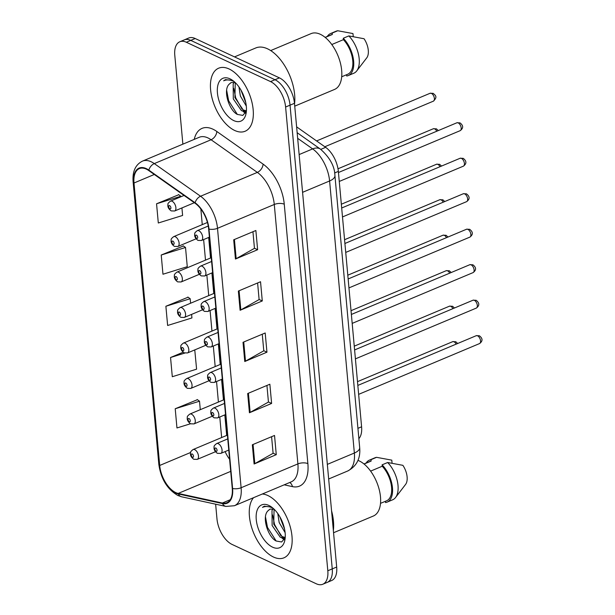<?xml version="1.0" encoding="UTF-8"?>
<svg xmlns="http://www.w3.org/2000/svg" width="615" height="615" viewBox="0 0 615 615"><rect width="100%" height="100%" fill="white"/><g stroke="black" fill="none" stroke-linecap="round" stroke-linejoin="round"><path stroke-width="0.92" d="M296.622 126.851L325.643 147.331A21.371 11.447 67.2 0 1 338.35 171.385L361.597 426.795A21.371 11.447 67.2 0 1 358.868 438.641M273.506 557.044A34.194 18.319 -112.8 0 0 283.946 557.82A34.194 18.319 -112.8 0 0 290.495 527.778A34.194 18.319 -112.8 0 0 267.909 495.552A34.194 18.319 -112.8 0 0 262.305 494.014A34.194 18.319 -112.8 0 1 267.909 495.552A34.194 18.319 -112.8 0 1 290.495 527.778A34.194 18.319 -112.8 0 1 283.946 557.82A34.194 18.319 -112.8 0 1 273.506 557.044A34.194 18.319 -112.8 0 1 252.181 529.061A34.194 18.319 -112.8 0 1 253.534 497.704A34.194 18.319 -112.8 0 0 252.181 529.061A34.194 18.319 -112.8 0 0 273.506 557.044M234.684 130.465A34.194 18.319 -112.8 0 0 245.124 131.241A34.194 18.319 -112.8 0 0 251.673 101.191A34.194 18.319 -112.8 0 0 229.088 68.972A34.194 18.319 -112.8 0 0 218.64 68.196A34.194 18.319 -112.8 0 0 212.098 98.239A34.194 18.319 -112.8 0 0 234.684 130.465A34.194 18.319 -112.8 0 0 245.124 131.241A34.194 18.319 -112.8 0 0 251.673 101.191A34.194 18.319 -112.8 0 0 229.088 68.972A34.194 18.319 -112.8 0 0 218.64 68.196A34.194 18.319 -112.8 0 0 212.098 98.239A34.194 18.319 -112.8 0 0 234.684 130.465M175.759 492.592A22.793 12.215 67.2 0 1 159.708 465.463L134.001 183.001A22.793 12.215 67.2 0 1 139.359 168.61A22.793 12.215 67.2 0 1 148.807 170.593L195.078 203.234A22.793 12.215 67.2 0 1 208.639 228.895L232.247 488.325A22.793 12.215 67.2 0 1 226.889 502.709A22.793 12.215 67.2 0 1 222.361 503.032L178.189 493.43A22.793 12.215 67.2 0 1 175.759 492.592M175.805 493.099A23.362 12.515 -112.8 0 0 178.296 493.96L222.469 503.562A23.362 12.515 -112.8 0 0 232.601 488.487L208.992 229.064A23.362 12.515 -112.8 0 0 195.093 202.758L148.83 170.117A23.362 12.515 -112.8 0 0 133.647 182.832L159.354 465.301A23.362 12.515 -112.8 0 0 175.805 493.099M215.634 504.192L216.987 518.991A21.371 11.447 -112.8 0 0 232.032 544.413L316.256 583.766A21.371 11.447 -112.8 0 0 322.783 584.25L331.654 580.522A21.371 11.447 -112.8 0 0 336.682 567.038L294.477 103.305A21.371 11.447 -112.8 0 0 279.433 77.874L195.201 38.53L190.765 40.39A21.371 11.447 -112.8 0 0 184.239 39.906A21.371 11.447 -112.8 0 1 190.765 40.39L274.997 79.735L190.765 40.39L186.33 42.251A21.371 11.447 -112.8 0 0 179.803 41.766A21.371 11.447 -112.8 0 0 174.783 55.258L182.87 144.156M294.477 103.305L290.042 105.165A21.371 11.447 -112.8 0 0 274.997 79.735A21.371 11.447 -112.8 0 1 290.042 105.165L332.246 568.898L290.042 105.165L285.606 107.025A21.371 11.447 -112.8 0 0 270.562 81.603L186.33 42.251M327.218 582.39A21.371 11.447 -112.8 0 0 332.246 568.898A21.371 11.447 -112.8 0 1 327.218 582.39M178.765 194.732L156.556 203.78L158.309 222.999L182.609 215.458L181.925 207.932M183.424 245.977L161.222 255.025L162.967 274.236L187.268 266.695L185.522 247.484L183.178 245.8M197.415 399.696L175.214 408.744L176.959 427.963L190.481 423.766M188.09 297.214L165.881 306.262L167.634 325.481L191.934 317.94L191.611 314.388M322.783 584.25A21.371 11.447 -112.8 0 0 327.81 570.758L285.606 107.025M233.692 239.812L255.871 230.502L257.624 249.713L235.445 259.03L233.692 239.812M247.684 393.539L269.862 384.221L271.615 403.44L249.429 412.757L247.684 393.539M252.342 444.783L274.528 435.466L276.273 454.677L254.095 463.994L252.342 444.783M238.359 291.056L260.537 281.739L262.282 300.958L240.104 310.275L238.359 291.056M243.017 342.301L265.196 332.984L266.948 352.195L244.77 361.512L243.017 342.301M183.124 352.226L170.547 357.507L172.3 376.718L196.592 369.177L194.763 349.904M266.948 352.195L263.766 350.711M262.267 334.214L263.781 350.819L245.485 361.166A5.696 2.452 174.8 0 1 244.77 361.512M262.282 300.958L259.107 299.474M257.608 282.969L259.115 299.574L240.819 309.922A5.696 2.452 174.8 0 1 240.104 310.275M276.273 454.677L273.098 453.194M271.592 436.696L273.106 453.301L254.81 463.649A5.696 2.452 174.8 0 1 254.095 463.994M271.615 403.44L268.432 401.956M266.933 385.451L268.44 402.056L250.151 412.404A5.696 2.452 174.8 0 1 249.429 412.757M257.624 249.713L254.441 248.229M252.942 231.732L254.456 248.337L236.16 258.684A5.696 2.452 174.8 0 1 235.445 259.03M165.881 306.262L190.181 298.721L190.596 303.226M190.181 298.721L187.844 297.037M170.547 357.507L184.777 353.087M193.986 350.227L194.847 349.966M175.214 408.744L199.514 401.203L200.282 409.682M199.514 401.203L197.169 399.527M161.222 255.025L185.522 247.484M156.556 203.78L180.856 196.239L180.902 196.769M180.856 196.239L178.519 194.555M195.201 38.53A21.371 11.447 -112.8 0 0 188.674 38.038L179.803 41.766M333.561 532.736L373.367 516.016A30.273 16.221 -112.8 0 0 379.163 489.409A30.273 16.221 -112.8 0 0 359.168 460.881A30.273 16.221 -112.8 0 0 357.976 460.381M285.206 537.671L280.302 537.302L272.137 525.518L271.991 510.542L272.999 508.859M285.229 537.449L282.054 536.564L273.736 524.188L274.082 509.197M285.122 532.652L279.179 522.558L277.772 513.525M284.584 529.177L279.756 516.6M274.006 509.12L270.016 509.128L267.817 510.95L269.67 509.335M271.476 507.075L264.304 506.207L262.49 507.383C265.611 506.007 269.062 506.245 272.868 508.121M272.606 547.181A23.224 12.446 -112.8 0 0 284.937 539.793A23.224 12.446 -112.8 0 0 271.038 506.691A23.224 12.446 -112.8 0 0 268.809 505.415A23.224 12.446 -112.8 0 0 256.255 519.544A23.224 12.446 -112.8 0 0 272.606 547.181M267.817 510.95C261.621 517.077 267.94 536.88 276.12 541L281.616 541.976L285.137 537.964M380.516 503.354L386.551 500.818A21.371 11.447 -112.8 0 0 391.471 486.319A21.371 11.447 -112.8 0 0 382.23 466.239L370.614 471.121M385.421 501.294L385.536 502.578A22.793 12.215 -112.8 0 0 387.104 502.132L392.647 499.803A22.793 12.215 -112.8 0 0 395.56 497.497L405.577 484.428A14.245 7.634 -112.8 0 0 402.871 465.324L387.65 462.511L382.1 464.84L382.23 466.239M395.56 497.497A22.793 12.215 -112.8 0 0 387.65 462.511M387.104 502.132A22.793 12.215 -112.8 0 0 392.309 486.373A22.793 12.215 -112.8 0 0 382.1 464.84M364.065 464.041L371.145 461.066A21.371 11.447 -112.8 0 0 370.007 461.419L363.965 463.956M333.361 530.576A38.468 20.61 -112.8 0 0 331.57 510.857M392.07 463.203L391.786 460.143L376.565 457.329A22.793 12.215 -112.8 0 0 374.996 457.775L369.454 460.105A22.793 12.215 -112.8 0 0 366.086 463.064M371.145 461.066L371.022 459.659A22.793 12.215 -112.8 0 0 369.454 460.105M371.022 459.659L376.565 457.329M262.49 507.383L264.45 506.153M276.173 541.023L267.494 527.409L265.472 516.861M284.645 539.14L283.361 538.187M280.909 535.788L274.536 524.449L272.56 514.932M284.138 527.263L280.54 518.014M284.261 539.816L281.785 537.956M294.539 103.997A38.468 20.61 -112.8 0 0 267.548 48.823A38.468 20.61 -112.8 0 0 255.802 47.947L234.515 56.895M294.739 106.149L334.545 89.436A30.273 16.221 -112.8 0 0 340.341 62.83A30.273 16.221 -112.8 0 0 320.346 34.302A30.273 16.221 -112.8 0 0 311.098 33.61L270.7 50.576M246.384 111.092L241.48 110.723L233.316 98.93L233.17 83.963L234.177 82.272M246.407 110.861L243.232 109.985L234.915 97.608L235.261 82.61M246.3 106.072L240.357 95.978L238.951 86.946M245.762 102.597L240.934 90.021M235.184 82.533L231.194 82.541L228.995 84.363L230.848 82.748M232.655 80.488L225.482 79.627L223.668 80.803C226.789 79.42 230.241 79.666 234.046 81.534M233.785 120.602A23.224 12.446 -112.8 0 0 246.115 113.206A23.224 12.446 -112.8 0 0 232.216 80.111A23.224 12.446 -112.8 0 0 229.987 78.835A23.224 12.446 -112.8 0 0 217.433 92.965A23.224 12.446 -112.8 0 0 233.785 120.602M228.995 84.363C222.799 90.49 229.111 110.3 237.298 114.413L242.794 115.397L246.315 111.384M341.694 76.775L347.729 74.238A21.371 11.447 -112.8 0 0 352.649 59.74A21.371 11.447 -112.8 0 0 343.408 39.66L331.793 44.534M346.599 74.715L346.714 75.991A22.793 12.215 -112.8 0 0 348.282 75.553L353.825 73.223A22.793 12.215 -112.8 0 0 356.738 70.917L366.755 57.841A14.245 7.634 -112.8 0 0 364.049 38.737L348.828 35.924L343.278 38.253L343.408 39.66M356.738 70.917A22.793 12.215 -112.8 0 0 348.828 35.924M348.282 75.553A22.793 12.215 -112.8 0 0 353.487 59.786A22.793 12.215 -112.8 0 0 343.278 38.253M325.243 37.453L332.323 34.478A21.371 11.447 -112.8 0 0 331.185 34.832L325.143 37.369M353.248 36.623L352.964 33.564L337.743 30.75A22.793 12.215 -112.8 0 0 336.174 31.188L330.632 33.518A22.793 12.215 -112.8 0 0 327.265 36.477M332.323 34.478L332.2 33.079A22.793 12.215 -112.8 0 0 330.632 33.518M332.2 33.079L337.743 30.75M223.668 80.803L225.628 79.573M237.352 114.444L228.672 100.829L226.651 90.282M245.823 112.553L244.539 111.607M242.087 109.209L235.714 97.87L233.738 88.345M245.316 100.676L241.718 91.435M245.439 113.229L242.963 111.377M357.93 428.34L361.597 426.795M334.591 172.969L338.35 171.385M320.776 149.376L325.643 147.331M159.708 465.463L190.635 452.479M225.105 451.602A22.793 12.215 -112.8 0 0 229.603 459.29M194.24 139.374A35.616 19.08 67.2 0 1 212.921 129.188A35.616 19.08 67.2 0 1 216.811 131.472L263.074 164.113A35.616 19.08 67.2 0 1 284.261 204.211L307.877 463.641A35.616 19.08 67.2 0 1 292.425 486.619L284.184 484.828M148.83 170.117A7.126 4.566 -54.8 0 1 154.288 163.598L211.068 139.751A28.49 15.267 -112.8 0 0 207.955 137.921A28.49 15.267 -112.8 0 0 199.252 137.276L142.472 161.122A28.49 15.267 67.2 0 1 154.288 163.598L200.559 196.239A28.49 15.267 67.2 0 1 217.502 228.319L241.111 487.741A7.126 3.06 174.8 0 1 232.601 488.487M133.647 182.832A7.126 3.06 174.8 0 1 133.117 181.825L158.824 464.287C160.876 478.862 167.249 489.279 177.95 495.529L181.733 496.82A7.126 5.627 -77.7 0 1 178.296 493.96M208.992 229.064A7.126 3.06 -5.2 0 0 217.502 228.319L274.282 204.472A28.49 15.267 -112.8 0 0 257.339 172.392L211.068 139.751A7.126 4.566 125.2 0 0 216.811 131.472M195.093 202.758A7.126 4.566 -54.8 0 1 200.559 196.239L257.339 172.392A7.126 4.566 125.2 0 0 263.074 164.113M181.733 496.82L225.897 506.422A7.126 5.627 -77.7 0 1 222.469 503.562M307.877 463.641A7.126 3.06 174.8 0 0 297.898 463.895L241.111 487.741A28.49 15.267 67.2 0 1 234.415 505.73L291.195 481.883A28.49 15.267 -112.8 0 0 297.898 463.895L274.282 204.472A7.126 3.06 174.8 0 1 284.261 204.211M158.824 464.287A7.126 3.06 -5.2 0 0 159.354 465.301M327.81 570.758L336.682 567.038M270.562 81.603L279.433 77.874M292.425 486.619A7.126 5.627 102.3 0 0 289.711 482.506M134.001 183.001L154.304 174.468M200.844 208.992L202.266 224.644M203.627 239.573L205.495 260.122M206.855 275.059L208.723 295.607M210.084 310.544L211.952 331.093M213.313 346.03L215.181 366.578M216.542 381.515L218.41 402.064M219.77 417.001L221.646 437.549M178.189 493.43L230.702 471.374M222.361 503.032L230.287 499.703M226.697 435.428L226.597 434.49A12.823 5.512 174.8 0 1 226.474 435.52M243.74 341.994L245.485 361.166M248.406 393.239L250.151 412.404M253.065 444.476L254.81 463.649M239.074 290.757L240.819 309.922M234.415 239.512L236.16 258.684M359.683 447.597A14.245 6.119 174.8 0 1 354.355 453.032L329.602 180.971A28.49 15.267 -112.8 0 0 312.651 148.899A14.245 9.133 -54.8 0 1 320.469 149.153C329.886 157.555 334.706 166.358 334.921 175.544L359.683 447.597C360.651 458.436 356.646 466.247 347.66 471.013A28.49 15.267 -112.8 0 0 354.355 453.032L327.341 464.379M297.668 138.321L312.651 148.899L299.144 154.573M334.921 175.544A14.245 6.119 174.8 0 1 329.602 180.971L302.58 192.326M456.169 344.123A4.274 2.291 -112.8 0 0 453.985 341.763A4.274 2.291 -112.8 0 0 452.678 341.671L357.492 381.654M194.724 449.657A5.343 2.86 67.2 0 1 198.253 454.693A5.343 2.86 67.2 0 1 197.231 459.39L193.802 459.29C191.127 457.345 190.05 455.154 190.581 452.717C190.212 452.163 191.05 451.102 193.095 449.542A5.343 2.86 67.2 0 1 194.724 449.657M192.533 457.229A1.784 0.953 -112.8 0 0 193.502 456.146A1.784 0.953 -112.8 0 0 192.241 454.024A1.784 0.953 -112.8 0 0 191.28 455.108A1.784 0.953 -112.8 0 0 192.533 457.229M477.548 335.79A4.274 2.291 -112.8 0 0 476.248 335.69L479.346 335.759C482.837 338.45 482.906 341.048 479.554 343.57A4.274 2.291 -112.8 0 0 480.377 339.811A4.274 2.291 -112.8 0 0 477.548 335.79M227.75 438.902L216.657 443.561A5.343 2.86 67.2 0 1 218.287 443.684A5.343 2.86 67.2 0 1 221.823 448.712A5.343 2.86 67.2 0 1 220.793 453.409L228.765 450.065M215.811 448.051A1.784 0.953 -112.8 0 0 214.85 449.135A1.784 0.953 -112.8 0 0 216.103 451.249A1.784 0.953 -112.8 0 0 217.064 450.165A1.784 0.953 -112.8 0 0 215.811 448.051M452.932 308.638A4.274 2.291 -112.8 0 0 450.757 306.285A4.274 2.291 -112.8 0 0 449.45 306.185L354.255 346.168M191.496 414.172A5.343 2.86 67.2 0 1 195.024 419.207A5.343 2.86 67.2 0 1 194.002 423.904L190.573 423.804C187.898 421.859 186.822 419.668 187.352 417.231C186.983 416.678 187.821 415.617 189.866 414.056A5.343 2.86 67.2 0 1 191.496 414.172M189.305 421.744A1.784 0.953 -112.8 0 0 190.266 420.66A1.784 0.953 -112.8 0 0 189.013 418.546A1.784 0.953 -112.8 0 0 188.052 419.63A1.784 0.953 -112.8 0 0 189.305 421.744M449.703 273.152A4.274 2.291 -112.8 0 0 447.528 270.8A4.274 2.291 -112.8 0 0 446.221 270.7L351.027 310.683M188.267 378.694A5.343 2.86 67.2 0 1 191.795 383.729A5.343 2.86 67.2 0 1 190.773 388.419L187.344 388.326C184.669 386.374 183.593 384.183 184.123 381.746C183.754 381.192 184.592 380.132 186.637 378.571A5.343 2.86 67.2 0 1 188.267 378.694M186.076 386.258A1.784 0.953 -112.8 0 0 187.037 385.175A1.784 0.953 -112.8 0 0 185.784 383.06A1.784 0.953 -112.8 0 0 184.823 384.144A1.784 0.953 -112.8 0 0 186.076 386.258M446.475 237.667A4.274 2.291 -112.8 0 0 444.299 235.314A4.274 2.291 -112.8 0 0 442.992 235.214L347.798 275.197M185.038 343.208A5.343 2.86 67.2 0 1 188.567 348.244A5.343 2.86 67.2 0 1 187.544 352.933L184.116 352.841C181.433 350.888 180.364 348.697 180.895 346.268C180.526 345.707 181.363 344.646 183.408 343.085A5.343 2.86 67.2 0 1 185.038 343.208M182.847 350.773A1.784 0.953 -112.8 0 0 183.808 349.689A1.784 0.953 -112.8 0 0 182.555 347.575A1.784 0.953 -112.8 0 0 181.594 348.659A1.784 0.953 -112.8 0 0 182.847 350.773M443.246 202.189A4.274 2.291 -112.8 0 0 441.07 199.829A4.274 2.291 -112.8 0 0 439.763 199.729L344.569 239.712M181.809 307.723A5.343 2.86 67.2 0 1 185.338 312.758A5.343 2.86 67.2 0 1 184.316 317.448L180.887 317.355C178.204 315.41 177.135 313.212 177.666 310.783C177.297 310.221 178.135 309.161 180.18 307.6A5.343 2.86 67.2 0 1 181.809 307.723M179.618 315.295A1.784 0.953 -112.8 0 0 180.579 314.211A1.784 0.953 -112.8 0 0 179.326 312.089A1.784 0.953 -112.8 0 0 178.365 313.173A1.784 0.953 -112.8 0 0 179.618 315.295M474.319 300.305A4.274 2.291 -112.8 0 0 473.02 300.205L476.118 300.281C479.608 302.964 479.677 305.563 476.325 308.084A4.274 2.291 -112.8 0 0 477.148 304.333A4.274 2.291 -112.8 0 0 474.319 300.305M224.521 403.417L213.428 408.076A5.343 2.86 67.2 0 1 215.058 408.199A5.343 2.86 67.2 0 1 218.586 413.234A5.343 2.86 67.2 0 1 217.564 417.923L225.536 414.579M212.582 412.565A1.784 0.953 -112.8 0 0 211.614 413.649A1.784 0.953 -112.8 0 0 212.875 415.763A1.784 0.953 -112.8 0 0 213.836 414.679A1.784 0.953 -112.8 0 0 212.582 412.565M471.09 264.819A4.274 2.291 -112.8 0 0 469.783 264.719L472.889 264.796C476.379 267.479 476.448 270.077 473.096 272.599A4.274 2.291 -112.8 0 0 473.911 268.847A4.274 2.291 -112.8 0 0 471.09 264.819M221.292 367.931L210.199 372.59A5.343 2.86 67.2 0 1 211.829 372.713A5.343 2.86 67.2 0 1 215.358 377.748A5.343 2.86 67.2 0 1 214.335 382.438L222.307 379.094M209.354 377.08A1.784 0.953 -112.8 0 0 208.385 378.164A1.784 0.953 -112.8 0 0 209.646 380.278A1.784 0.953 -112.8 0 0 210.607 379.201A1.784 0.953 -112.8 0 0 209.354 377.08M467.861 229.334A4.274 2.291 -112.8 0 0 466.554 229.234L469.66 229.31C473.15 231.993 473.219 234.599 469.868 237.113A4.274 2.291 -112.8 0 0 470.683 233.362A4.274 2.291 -112.8 0 0 467.861 229.334M218.056 332.446L206.971 337.105A5.343 2.86 67.2 0 1 208.6 337.228A5.343 2.86 67.2 0 1 212.129 342.263A5.343 2.86 67.2 0 1 211.106 346.96L219.078 343.608M206.125 341.594A1.784 0.953 -112.8 0 0 205.156 342.678A1.784 0.953 -112.8 0 0 206.409 344.8A1.784 0.953 -112.8 0 0 207.378 343.716A1.784 0.953 -112.8 0 0 206.125 341.594M440.017 166.703A4.274 2.291 -112.8 0 0 437.842 164.343A4.274 2.291 -112.8 0 0 436.535 164.243L341.34 204.226M178.581 272.237A5.343 2.86 67.2 0 1 182.109 277.273A5.343 2.86 67.2 0 1 181.087 281.97L177.65 281.87C174.975 279.925 173.907 277.734 174.437 275.297C174.068 274.736 174.906 273.675 176.951 272.114A5.343 2.86 67.2 0 1 178.581 272.237M176.39 279.81A1.784 0.953 -112.8 0 0 177.351 278.726A1.784 0.953 -112.8 0 0 176.098 276.604A1.784 0.953 -112.8 0 0 175.137 277.688A1.784 0.953 -112.8 0 0 176.39 279.81M436.788 131.218A4.274 2.291 -112.8 0 0 434.613 128.858A4.274 2.291 -112.8 0 0 433.306 128.766L338.004 168.787M175.352 236.752A5.343 2.86 67.2 0 1 178.88 241.787A5.343 2.86 67.2 0 1 177.858 246.484L174.422 246.384C171.746 244.439 170.678 242.249 171.208 239.812C170.839 239.25 171.677 238.189 173.714 236.629A5.343 2.86 67.2 0 1 175.352 236.752M173.161 244.324A1.784 0.953 -112.8 0 0 174.122 243.24A1.784 0.953 -112.8 0 0 172.869 241.118A1.784 0.953 -112.8 0 0 171.908 242.202A1.784 0.953 -112.8 0 0 173.161 244.324M430.077 93.28L433.183 93.349C435.259 95.279 437.965 96.732 433.383 101.16A4.274 2.291 -112.8 0 0 434.205 97.401A4.274 2.291 -112.8 0 0 431.384 93.372A4.274 2.291 -112.8 0 0 430.077 93.28L316.587 140.943M172.123 201.266A5.343 2.86 67.2 0 1 175.652 206.302A5.343 2.86 67.2 0 1 174.629 210.999L171.193 210.899C168.518 208.954 167.449 206.763 167.98 204.326C167.611 203.765 168.449 202.712 170.486 201.143A5.343 2.86 67.2 0 1 172.123 201.266M169.932 208.839A1.784 0.953 -112.8 0 0 170.893 207.755A1.784 0.953 -112.8 0 0 169.64 205.633A1.784 0.953 -112.8 0 0 168.679 206.717A1.784 0.953 -112.8 0 0 169.932 208.839M464.632 193.848A4.274 2.291 -112.8 0 0 463.326 193.748L466.431 193.825C469.921 196.508 469.991 199.114 466.639 201.635A4.274 2.291 -112.8 0 0 467.454 197.876A4.274 2.291 -112.8 0 0 464.632 193.848M214.827 296.96L203.742 301.619A5.343 2.86 67.2 0 1 205.372 301.742A5.343 2.86 67.2 0 1 208.9 306.777A5.343 2.86 67.2 0 1 207.878 311.474L215.842 308.123M202.889 306.109A1.784 0.953 -112.8 0 0 201.928 307.193A1.784 0.953 -112.8 0 0 203.181 309.314A1.784 0.953 -112.8 0 0 204.149 308.23A1.784 0.953 -112.8 0 0 202.889 306.109M461.404 158.363A4.274 2.291 -112.8 0 0 460.097 158.27L463.203 158.339C466.693 161.022 466.762 163.628 463.41 166.15A4.274 2.291 -112.8 0 0 464.225 162.391A4.274 2.291 -112.8 0 0 461.404 158.363M211.598 261.483L200.513 266.134A5.343 2.86 67.2 0 1 202.143 266.257A5.343 2.86 67.2 0 1 205.671 271.292A5.343 2.86 67.2 0 1 204.649 275.989L212.613 272.645M199.66 270.623A1.784 0.953 -112.8 0 0 198.699 271.707A1.784 0.953 -112.8 0 0 199.952 273.829A1.784 0.953 -112.8 0 0 200.913 272.745A1.784 0.953 -112.8 0 0 199.66 270.623M458.175 122.877A4.274 2.291 -112.8 0 0 456.868 122.785L459.974 122.854C463.464 125.537 463.533 128.143 460.181 130.664A4.274 2.291 -112.8 0 0 460.996 126.905A4.274 2.291 -112.8 0 0 458.175 122.877M208.247 226.043L197.284 230.648A5.343 2.86 67.2 0 1 198.914 230.771A5.343 2.86 67.2 0 1 202.443 235.806A5.343 2.86 67.2 0 1 201.42 240.503L209.384 237.159M196.431 235.138A1.784 0.953 -112.8 0 0 195.47 236.221A1.784 0.953 -112.8 0 0 196.723 238.343A1.784 0.953 -112.8 0 0 197.684 237.259A1.784 0.953 -112.8 0 0 196.431 235.138M225.897 506.422L234.415 505.73M142.472 161.122C135.438 164.651 132.317 171.554 133.117 181.825M207.247 221.823L207.309 222.522M208.669 237.459L210.538 258.008M211.898 272.945L213.766 293.493M215.127 308.43L216.995 328.979M218.356 343.916L220.224 364.464M221.585 379.394L223.453 399.942M224.813 414.879L226.597 434.49M347.66 471.013L328.671 478.993M297.153 132.702L320.469 149.153M457.675 343.493L455.784 341.74L452.678 341.671M215.442 451.741L197.231 459.39M227.404 435.128L193.095 449.542M476.248 335.69L357.83 385.421M216.657 443.561C214.62 445.122 213.782 446.183 214.143 446.736C213.613 449.173 214.689 451.364 217.364 453.309L220.793 453.409M479.554 343.57L358.645 394.353M454.447 308.007L452.555 306.255L449.45 306.185M212.213 416.255L194.002 423.904M224.175 399.642L189.866 414.056M451.218 272.522L449.327 270.777L446.221 270.7M208.985 380.77L190.773 388.419M220.946 364.157L186.637 378.571M447.989 237.036L446.098 235.291L442.992 235.214M205.756 345.284L187.544 352.933M217.718 328.671L183.408 343.085M444.753 201.551L442.869 199.806L439.763 199.729M202.527 309.806L184.316 317.448M214.489 293.194L180.18 307.6M473.02 300.205L354.601 349.943M213.428 408.076C211.391 409.636 210.553 410.697 210.914 411.251C210.384 413.687 211.46 415.878 214.135 417.831L217.564 417.923M476.325 308.084L355.416 358.868M469.783 264.719L351.373 314.457M210.199 372.59C208.154 374.151 207.324 375.212 207.686 375.773C207.155 378.202 208.231 380.393 210.907 382.346L214.335 382.438M473.096 272.599L352.187 323.382M466.554 229.234L348.144 278.972M206.971 337.105C204.926 338.665 204.088 339.726 204.457 340.287C203.926 342.724 205.003 344.915 207.678 346.86L211.106 346.96M469.868 237.113L348.959 287.897M441.524 166.065L439.64 164.32L436.535 164.243M199.298 274.321L181.087 281.97M211.26 257.708L176.951 272.114M438.295 130.58L436.412 128.835L433.306 128.766M196.062 238.835L177.858 246.484M207.432 222.469L173.714 236.629M433.383 101.16L324.828 146.754M194.34 202.719L174.629 210.999M184.046 195.455L170.486 201.143M463.326 193.748L344.915 243.486M203.742 301.619C201.697 303.18 200.859 304.24 201.228 304.802C200.698 307.239 201.774 309.43 204.449 311.375L207.878 311.474M466.639 201.635L345.73 252.419M460.097 158.27L341.686 208.001M200.513 266.134C198.468 267.702 197.63 268.755 197.999 269.316C197.469 271.753 198.545 273.944 201.22 275.889L204.649 275.989M463.41 166.15L342.501 216.934M456.868 122.785L338.458 172.515M197.284 230.648C195.239 232.216 194.401 233.277 194.771 233.831C194.24 236.268 195.316 238.459 197.992 240.404L201.42 240.503M460.181 130.664L339.265 181.448"/></g></svg>
